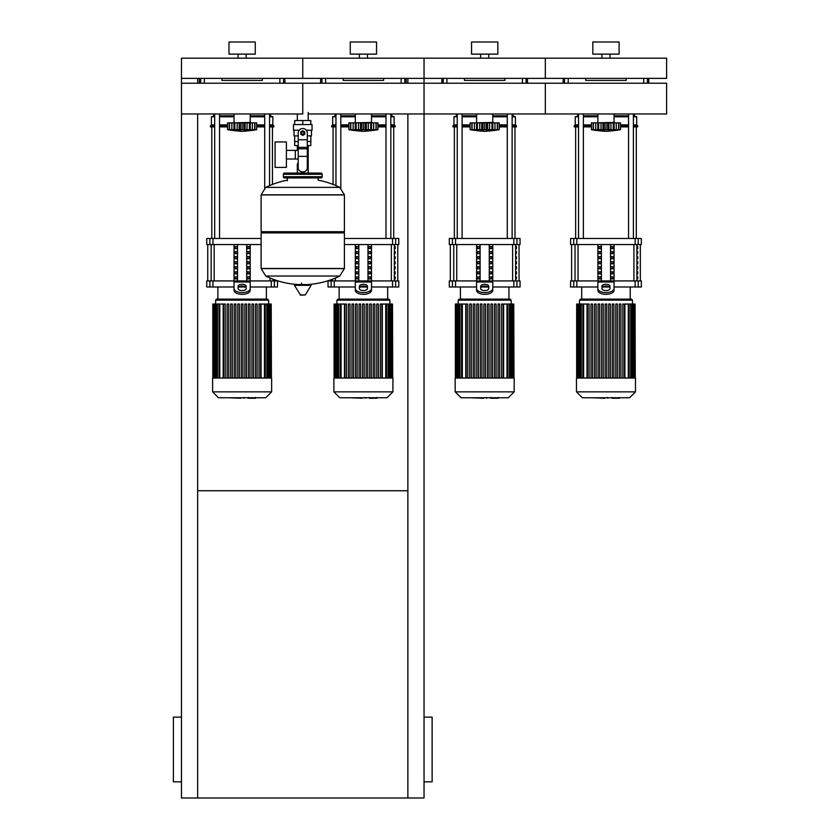 <?xml version="1.0" encoding="UTF-8"?>
<svg xmlns="http://www.w3.org/2000/svg" width="840" height="840" viewBox="0 0 840 840"><rect width="100%" height="100%" fill="white"/><g stroke="black" fill="none" stroke-linecap="round" stroke-linejoin="round"><path stroke-width="1.26" d="M197.652 490.749L407.873 490.749M407.873 113.978L407.873 798L181.472 798L181.472 113.978L302.757 113.978L302.757 83.213L302.757 113.978M181.472 781.83L173.387 781.83L173.387 717.139L181.472 717.139M424.043 781.83L432.128 781.83L432.128 717.139L424.043 717.139M407.873 798L424.043 798L424.043 113.978L308.196 113.978M197.652 83.213L197.652 78.383L181.472 78.383L181.472 113.978M197.652 113.978L197.652 798M407.873 83.213L407.873 78.383L424.043 78.383L424.043 113.978L424.043 83.213L181.472 83.213M308.196 112.445L308.196 120.53M308.196 145.593L308.196 163.79L307.304 163.79L308.196 163.79L308.196 173.082M297.318 113.978L297.318 120.53M297.318 145.593L297.318 150.381M298.211 163.79L297.318 163.79L298.211 163.79M286.409 158.991L298.211 158.991M286.409 150.381L295.302 150.381L295.302 158.991L295.302 150.381L298.211 150.381M275.09 154.686L275.09 167.422L286.409 167.422L286.409 141.96L275.09 141.96L275.09 154.686M299.197 130.232L293.465 130.232L293.465 124.572L312.06 124.572L312.06 130.232L306.317 130.232M307.304 145.593L310.81 145.593L310.842 141.55L307.304 141.55M301.14 133.067A1.617 1.617 0 0 0 302.757 134.684A1.617 1.617 0 0 0 304.374 133.067A1.617 1.617 0 0 0 302.757 131.45A1.617 1.617 0 0 0 301.14 133.067M301.55 133.067A1.218 1.218 0 0 1 302.757 131.849A1.218 1.218 0 0 1 303.975 133.067A1.218 1.218 0 0 1 302.757 134.274A1.218 1.218 0 0 1 301.55 133.067M304.784 134.232L302.757 135.398L300.741 134.232L300.741 131.891L302.757 130.725L304.784 131.891L304.784 134.232M307.304 156.377L307.304 167.832A4.043 4.043 0 0 1 303.261 171.875L302.253 171.875A4.043 4.043 0 0 1 298.211 167.832L298.211 156.377L307.304 156.377L307.304 133.067A4.546 4.546 0 0 0 302.757 128.51A4.546 4.546 0 0 0 298.211 133.067L298.211 156.377M294.672 135.891L294.672 141.55L298.211 141.55M294.704 141.55L294.704 145.593L298.211 145.593M298.211 135.891L294.063 135.891L294.063 130.232M311.451 130.232L311.451 135.891L307.304 135.891M294.704 124.572L294.704 120.53L310.81 120.53L310.81 124.572M302.757 124.572L302.757 120.53M344.4 194.806L261.114 194.806L344.4 194.911L261.114 194.911L261.114 231.703L344.4 231.703L344.4 194.806L339.78 187.383L265.745 187.383L339.78 187.383A83.685 83.685 0 0 0 318.119 180.169L318.119 177.933L320.954 177.933A1.218 1.218 0 0 0 322.161 176.726L322.161 174.3A1.218 1.218 0 0 0 320.954 173.082L284.571 173.082A1.218 1.218 0 0 0 283.353 174.3L322.161 174.3M287.395 180.768L287.395 177.933L284.571 177.933L320.954 177.933M343.182 231.703L344.4 232.922L344.4 268.495L261.114 268.495L344.4 268.495L339.78 276.034L265.745 276.034A83.685 83.685 0 0 0 298.651 284.56M344.4 232.922L261.114 232.922L261.114 268.601L344.4 268.601M301.55 283.048L301.55 284.56M294.861 284.56L294.431 285.327L300.615 295.176L305.33 294.935L311.094 285.327L310.663 284.56L294.861 284.56M261.114 232.922L262.332 231.703M297.318 173.082L297.318 163.79M285.779 174.3A1.218 1.218 0 0 0 284.571 173.082M319.736 174.3A1.218 1.218 0 0 1 320.954 173.082M322.161 176.726L283.353 176.726A1.218 1.218 0 0 0 284.571 177.933M424.043 83.213L545.328 83.213L545.328 113.978L666.614 113.978L666.614 83.213L545.328 83.213L545.328 113.978L424.043 113.978M614.05 113.978L614.05 122.451L596.264 122.861M618.702 129.759L618.576 122.861L620.519 122.861L620.519 129.727A167.885 167.885 0 0 1 605.966 131.345A167.885 167.885 0 0 1 591.413 129.727L591.749 129.78M620.519 129.727L591.413 129.727L591.413 122.861L597.817 122.861L597.817 130.168L598.689 129.727L598.091 129.969M617.925 129.969L617.096 130.168L618.576 129.727L618.576 122.861L616.235 122.861L616.235 129.969M614.114 130.168L613.242 129.727L614.114 130.168L614.114 122.861L616.235 122.861M593.229 129.759L593.365 122.861L593.365 129.727L594.836 130.168L593.145 129.969L593.145 122.861M598.091 122.861L602.984 122.861L602.984 130.168L605.966 129.727L605.966 122.861L608.948 122.861L608.948 130.168L607.656 129.98L607.656 122.861M598.689 122.861L598.689 129.727L599.434 129.77M608.948 122.861L614.114 122.861M613.242 122.861L613.242 129.727L611.205 129.917M597.817 122.861L597.944 129.864M602.984 122.861L605.966 122.861M617.096 130.168L618.797 129.969L618.797 122.861M595.707 122.861L595.707 129.969L597.817 130.168M492.765 113.978L492.765 122.451L474.978 122.861M497.427 129.759L497.291 122.861L499.244 122.861L499.244 129.727A167.885 167.885 0 0 1 484.68 131.345A167.885 167.885 0 0 1 470.127 129.727L470.474 129.78M499.244 129.727L470.127 129.727L470.127 122.861L476.543 122.861L476.543 130.168L477.404 129.727L476.805 129.969M496.64 129.969L495.81 130.168L497.291 129.727L497.291 122.861L494.949 122.861L494.949 129.969M492.828 130.168L491.957 129.727L492.828 130.168L492.828 122.861L494.949 122.861M471.944 129.759L472.08 122.861L472.08 129.727L473.55 130.168L471.86 129.969L471.86 122.861M476.805 122.861L481.698 122.861L481.698 130.168L484.68 129.727L484.68 122.861L487.662 122.861L487.673 130.168L486.37 129.969L486.37 122.861M477.404 122.861L477.404 129.727L478.159 129.77M487.662 122.861L492.828 122.861M491.957 122.861L491.957 129.727L489.919 129.917M476.543 122.861L476.658 129.864M481.698 122.861L484.68 122.861M495.81 130.168L497.511 129.969L497.511 122.861M489.562 129.99L489.636 122.861M474.421 122.861L474.421 129.969L476.543 130.168M371.49 113.978L371.49 122.451L353.703 122.861M376.142 129.759L376.005 122.861L377.958 122.861L377.958 129.727A167.885 167.885 0 0 1 363.405 131.345A167.885 167.885 0 0 1 348.852 129.727L349.188 129.78M377.958 129.727L348.852 129.727L348.852 122.861L355.257 122.861L355.257 130.168L356.129 129.727L355.53 129.969M375.354 129.969L374.535 130.168L376.005 129.727L376.005 122.861L373.663 122.861L373.663 129.969M371.553 130.168L370.681 129.727L371.553 130.168L371.553 122.861L373.663 122.861M350.658 129.759L350.794 122.861L350.794 129.727L352.275 130.168L350.574 129.969L350.574 122.861M355.53 122.861L360.423 122.861L360.423 130.168L363.405 129.727L363.405 122.861L366.387 122.861L366.387 130.168L365.085 129.969L365.085 122.861M356.129 122.861L356.129 129.727L356.874 129.77M366.387 122.861L371.553 122.861M370.681 122.861L370.681 129.727L368.644 129.917M355.257 122.861L355.373 129.864M360.423 122.861L363.405 122.861M374.514 130.168L376.226 129.969L376.226 122.861M368.277 129.99L368.351 122.861M353.136 122.861L353.136 129.969L355.257 130.168M250.204 113.978L250.204 122.451L232.417 122.861M254.856 129.759L254.72 122.861L256.673 122.861L256.673 129.727A167.885 167.885 0 0 1 242.12 131.345A167.885 167.885 0 0 1 227.566 129.727L227.903 129.78M256.673 129.727L227.566 129.727L227.566 122.861L233.972 122.861L233.972 130.168L234.843 129.727L234.245 129.969M254.069 129.969L253.25 130.168L254.72 129.727L254.72 122.861L252.378 122.861L252.378 129.969M250.268 130.168L249.396 129.727L250.268 130.168L250.268 122.861L252.378 122.861M229.383 129.759L229.509 122.861L229.509 129.727L230.99 130.168L229.289 129.969L229.289 122.861M234.245 122.861L239.138 122.861L239.138 130.168L242.12 129.727L242.12 122.861L245.102 122.861L245.102 130.168L243.81 129.98L243.81 122.861M234.843 122.861L234.843 129.727L235.589 129.77M245.102 122.861L250.268 122.861M249.396 122.861L249.396 129.727L247.359 129.917M233.972 122.861L234.087 129.864M239.138 122.861L242.12 122.861M253.25 130.168L254.94 129.969L254.94 122.861M247.002 129.99L247.065 122.861M231.851 122.861L231.851 129.969L233.972 130.168M619.175 398.255L612.559 398.255M611.573 397.761L607.813 397.761M604.863 397.761L607.341 397.761M604.863 398.255L592.578 397.761M497.889 398.255L491.274 398.255M490.298 397.761L486.528 397.761M483.588 397.761L486.066 397.761M483.588 398.255L471.293 397.761M376.604 398.255L369.989 398.255M369.012 397.761L365.253 397.761M362.303 397.761L364.781 397.761M362.303 398.255L350.007 397.761M255.328 398.255L248.703 398.255M247.727 397.761L243.968 397.761M241.017 397.761L243.495 397.761M241.017 398.255L228.722 397.761M576.461 378.031L576.461 391.86L582.361 397.761L629.58 397.761L635.481 391.86L635.481 378.031L576.461 378.031M579.485 300.132L632.447 300.132L631.438 299.124L580.503 299.124L579.485 300.132L579.485 304.048L576.66 304.048L576.66 378.031M632.447 300.132L632.447 304.048M583.632 378.031L583.632 304.048L587.034 304.048L587.034 378.031M610.323 304.048L610.323 378.031L610.323 304.048L608.706 304.048L608.706 378.031M619.322 378.031L619.322 304.048L619.322 378.031M620.938 304.048L620.938 378.031L620.938 304.048L619.322 304.048M622.871 378.031L622.871 304.048L622.871 378.031M624.897 378.031L624.897 304.048L635.061 304.048L635.061 378.031M605.157 378.031L605.157 304.048L606.774 304.048L606.774 378.031M587.454 378.031L587.454 304.048L589.071 304.048L589.071 378.031M590.993 378.031L590.993 304.048L592.61 304.048L592.61 378.031M594.531 378.031L594.531 304.048L596.148 304.048L596.148 378.031M598.08 378.031L598.08 304.048L599.697 304.048L599.697 378.031M601.619 378.031L601.619 304.048L603.236 304.048L603.236 378.031M612.245 378.031L612.245 304.048L613.861 304.048L613.861 378.031M615.783 378.031L615.783 304.048L617.4 304.048L617.4 378.031M635.282 378.031L635.061 304.048M624.488 378.031L624.488 304.048L622.871 304.048M583.632 304.048L579.516 304.048L579.516 378.031M576.461 391.86L635.481 391.86M455.175 378.031L455.175 391.86L461.076 397.761L508.294 397.761L514.196 391.86L514.196 378.031L455.175 378.031M458.209 300.132L511.161 300.132L510.153 299.124L459.218 299.124L458.209 300.132L458.209 304.048L455.375 304.048L455.375 378.031M511.161 300.132L511.161 304.048L513.776 304.048L513.776 378.031M462.346 378.031L462.346 304.048L465.759 304.048L465.759 378.031M490.959 378.031L490.959 304.048L490.959 378.031M498.046 378.031L498.046 304.048L498.046 378.031M499.663 304.048L499.663 378.031L499.663 304.048L498.046 304.048M503.612 378.031L503.612 304.048L511.13 304.048L511.13 378.031M483.872 378.031L483.872 304.048L485.489 304.048L485.489 378.031M466.169 378.031L466.169 304.048L467.786 304.048L467.786 378.031M469.707 378.031L469.707 304.048L471.324 304.048L471.324 378.031M473.256 378.031L473.256 304.048L474.873 304.048L474.873 378.031M476.794 378.031L476.794 304.048L478.411 304.048L478.411 378.031M480.333 378.031L480.333 304.048L481.95 304.048L481.95 378.031M487.421 378.031L487.421 304.048L489.038 304.048L489.038 378.031M494.498 378.031L494.498 304.048L496.115 304.048L496.115 378.031M501.585 378.031L501.585 304.048L503.202 304.048L503.202 378.031M513.996 378.031L513.776 304.048M492.576 378.031L492.576 304.048L490.959 304.048M462.346 304.048L458.241 304.048L458.241 378.031M455.175 391.86L514.196 391.86M333.889 378.031L333.889 391.86L339.791 397.761L387.009 397.761L392.91 391.86L392.91 378.031L333.889 378.031M336.924 300.132L389.886 300.132L388.868 299.124L337.932 299.124L336.924 300.132L336.924 304.048L334.089 304.048L334.089 378.031M389.886 300.132L389.886 304.048L392.49 304.048L392.49 378.031M341.072 378.031L341.072 304.048L344.474 304.048L344.474 378.031M381.917 304.048L381.917 378.031L381.917 304.048L380.3 304.048L380.3 378.031M382.337 378.031L382.337 304.048L389.844 304.048L389.844 378.031M362.596 378.031L362.596 304.048L364.214 304.048L364.214 378.031M344.883 378.031L344.883 304.048L346.5 304.048L346.5 378.031M348.421 378.031L348.421 304.048L350.038 304.048L350.038 378.031M351.971 378.031L351.971 304.048L353.588 304.048L353.588 378.031M355.509 378.031L355.509 304.048L357.126 304.048L357.126 378.031M359.048 378.031L359.048 304.048L360.665 304.048L360.665 378.031M366.135 378.031L366.135 304.048L367.752 304.048L367.752 378.031M369.673 378.031L369.673 304.048L371.291 304.048L371.291 378.031M373.212 378.031L373.212 304.048L374.829 304.048L374.829 378.031M376.761 378.031L376.761 304.048L378.378 304.048L378.378 378.031M392.711 378.031L392.49 304.048M341.072 304.048L336.956 304.048L336.956 378.031M333.889 391.86L392.91 391.86M212.604 378.031L212.604 391.86L218.505 397.761L265.724 397.761L271.635 391.86L271.635 378.031L212.604 378.031M215.639 300.132L268.601 300.132L267.582 299.124L216.647 299.124L215.639 300.132L215.639 304.048M268.601 300.132L268.601 304.048L271.205 304.048L271.205 378.031M219.786 378.031L219.786 304.048L223.188 304.048L223.188 378.031M250.005 304.048L250.005 378.031L250.005 304.048L248.388 304.048L248.388 378.031M251.937 378.031L251.937 304.048L251.937 378.031M259.014 378.031L259.014 304.048L259.014 378.031M260.631 304.048L260.631 378.031L260.631 304.048L259.014 304.048M261.051 378.031L261.051 304.048L268.569 304.048L268.569 378.031M241.311 378.031L241.311 304.048L242.928 304.048L242.928 378.031M223.597 378.031L223.597 304.048L225.215 304.048L225.215 378.031M227.147 378.031L227.147 304.048L228.764 304.048L228.764 378.031M230.685 378.031L230.685 304.048L232.302 304.048L232.302 378.031M234.224 378.031L234.224 304.048L235.841 304.048L235.841 378.031M237.773 378.031L237.773 304.048L239.39 304.048L239.39 378.031M244.85 378.031L244.85 304.048L246.466 304.048L246.466 378.031M255.476 378.031L255.476 304.048L257.093 304.048L257.093 378.031M271.425 378.031L271.205 304.048M253.554 378.031L253.554 304.048L251.937 304.048M219.786 304.048L212.803 304.048L212.803 378.031M212.604 391.86L271.635 391.86M637.76 276.885L637.76 278.911L637.067 278.911L637.067 276.885L637.76 276.885M637.76 271.834L637.76 273.851L637.067 273.851L637.067 271.834L637.76 271.834M637.76 266.774L637.76 268.8L637.067 268.8L637.067 266.774L637.76 266.774M637.76 261.723L637.76 263.75L637.067 263.75L637.067 261.723L637.76 261.723M637.76 256.673L637.76 258.689L637.067 258.689L637.067 256.673L637.76 256.673M637.76 251.622L637.76 253.638L637.067 253.638L637.067 251.622L637.76 251.622M637.76 246.561L637.76 248.588L637.067 248.588L637.067 246.561L637.76 246.561M516.474 276.885L516.474 278.911L515.781 278.911L515.781 276.885L516.474 276.885M516.474 271.834L516.474 273.851L515.781 273.851L515.781 271.834L516.474 271.834M516.474 266.774L516.474 268.8L515.781 268.8L515.781 266.774L516.474 266.774M516.474 261.723L516.474 263.75L515.781 263.75L515.781 261.723L516.474 261.723M516.474 256.673L516.474 258.689L515.781 258.689L515.781 256.673L516.474 256.673M516.474 251.622L516.474 253.638L515.781 253.638L515.781 251.622L516.474 251.622M516.474 246.561L516.474 248.588L515.781 248.588L515.781 246.561L516.474 246.561M395.199 276.885L395.199 278.911L394.506 278.911L394.506 276.885L395.199 276.885M395.199 271.834L395.199 273.851L394.506 273.851L394.506 271.834L395.199 271.834M395.199 266.774L395.199 268.8L394.506 268.8L394.506 266.774L395.199 266.774M395.199 261.723L395.199 263.75L394.506 263.75L394.506 261.723L395.199 261.723M395.199 256.673L395.199 258.689L394.506 258.689L394.506 256.673L395.199 256.673M395.199 251.622L395.199 253.638L394.506 253.638L394.506 251.622L395.199 251.622M395.199 246.561L395.199 248.588L394.506 248.588L394.506 246.561L395.199 246.561M638.222 280.928L641.34 280.928L641.34 286.996L638.222 286.996L638.222 280.928L635.124 280.928L635.124 286.996L638.222 286.996M597.88 286.996L576.817 286.996L576.817 280.928L597.88 280.928L597.88 244.545M635.124 286.996L614.05 286.996M609.378 286.996L602.553 286.996M614.05 244.545L614.05 280.928L635.124 280.928M576.817 280.928L573.72 280.928L573.72 286.996L576.817 286.996M573.72 244.545L570.591 244.545L570.591 238.476L573.72 238.476L573.72 244.545L576.817 244.545L576.817 238.476L573.72 238.476M638.222 238.476L641.34 238.476L641.34 244.545L638.222 244.545L638.222 238.476L635.124 238.476L635.124 244.545L638.222 244.545M635.124 244.545L576.817 244.545M576.817 238.476L635.124 238.476M573.72 286.996L570.591 286.996L570.591 280.928L573.72 280.928M611.131 278.911L611.131 276.885L612.885 276.885L612.885 278.911L611.131 278.911L612.885 278.911M611.131 276.885L612.885 276.885M599.046 276.885L600.8 276.885L600.8 278.911L599.046 278.911L599.046 276.885L600.8 276.885M599.046 278.911L600.8 278.911M611.131 273.851L611.131 271.834L612.885 271.834L612.885 273.851L611.131 273.851L612.885 273.851M611.131 271.834L612.885 271.834M599.046 271.834L600.8 271.834L600.8 273.851L599.046 273.851L599.046 271.834L600.8 271.834M599.046 273.851L600.8 273.851M611.131 268.8L611.131 266.774L612.885 266.774L612.885 268.8L611.131 268.8L612.885 268.8M611.131 266.774L612.885 266.774M599.046 266.774L600.8 266.774L600.8 268.8L599.046 268.8L599.046 266.774L600.8 266.774M599.046 268.8L600.8 268.8M611.131 263.75L611.131 261.723L612.885 261.723L612.885 263.75L611.131 263.75L612.885 263.75M611.131 261.723L612.885 261.723M599.046 261.723L600.8 261.723L600.8 263.75L599.046 263.75L599.046 261.723L600.8 261.723M599.046 263.75L600.8 263.75M611.131 258.689L611.131 256.673L612.885 256.673L612.885 258.689L611.131 258.689L612.885 258.689M611.131 256.673L612.885 256.673M599.046 256.673L600.8 256.673L600.8 258.689L599.046 258.689L599.046 256.673L600.8 256.673M599.046 258.689L600.8 258.689M611.131 253.638L611.131 251.622L612.885 251.622L612.885 253.638L611.131 253.638L612.885 253.638M611.131 251.622L612.885 251.622M599.046 251.622L600.8 251.622L600.8 253.638L599.046 253.638L599.046 251.622L600.8 251.622M599.046 253.638L600.8 253.638M611.131 248.588L611.131 246.561L612.885 246.561L612.885 248.588L611.131 248.588L612.885 248.588M599.046 248.588L599.046 246.561L600.8 246.561L600.8 248.588L599.046 248.588L600.8 248.588M611.131 246.561L612.885 246.561M599.046 246.561L600.8 246.561M610.554 244.545L610.554 280.928M601.388 244.545L601.388 280.928M597.88 284.036L597.88 290.304L597.88 280.928L614.05 280.928L614.05 290.304L614.05 284.036M601.923 286.325L601.923 288.561A4.043 2.026 0 0 0 605.966 290.577A4.043 2.026 0 0 0 610.008 288.561L610.008 286.325A4.043 2.026 0 0 0 605.966 284.308A4.043 2.026 0 0 0 601.923 286.325M601.923 288.078A4.043 2.026 180 0 1 605.966 286.052A4.043 2.026 180 0 1 610.008 288.078M614.05 290.304A8.085 4.043 180 0 1 605.966 294.346A8.085 4.043 180 0 1 597.88 290.304M597.88 288.561A8.085 4.043 -0 0 0 605.966 292.604A8.085 4.043 -0 0 0 614.05 288.561M516.936 280.928L520.055 280.928L520.055 286.996L516.936 286.996L516.936 280.928L513.839 280.928L513.839 286.996L516.936 286.996M476.595 286.996L455.532 286.996L455.532 280.928L476.595 280.928L476.595 244.545M513.839 286.996L492.765 286.996M488.093 286.996L481.268 286.996M492.765 244.545L492.765 280.928L513.839 280.928M455.532 280.928L452.435 280.928L452.435 286.996L455.532 286.996M452.435 244.545L449.306 244.545L449.306 238.476L452.435 238.476L452.435 244.545L455.532 244.545L455.532 238.476L452.435 238.476M516.936 238.476L520.055 238.476L520.055 244.545L516.936 244.545L516.936 238.476L513.839 238.476L513.839 244.545L516.936 244.545M513.839 244.545L455.532 244.545M455.532 238.476L513.839 238.476M452.435 286.996L449.306 286.996L449.306 280.928L452.435 280.928M489.856 278.911L489.856 276.885L491.6 276.885L491.6 278.911L489.856 278.911L491.6 278.911M489.856 276.885L491.6 276.885M477.771 276.885L479.514 276.885L479.514 278.911L477.771 278.911L477.771 276.885L479.514 276.885M477.771 278.911L479.514 278.911M489.856 273.851L489.856 271.834L491.6 271.834L491.6 273.851L489.856 273.851L491.6 273.851M489.856 271.834L491.6 271.834M477.771 271.834L479.514 271.834L479.514 273.851L477.771 273.851L477.771 271.834L479.514 271.834M477.771 273.851L479.514 273.851M489.856 268.8L489.856 266.774L491.6 266.774L491.6 268.8L489.856 268.8L491.6 268.8M489.856 266.774L491.6 266.774M477.771 266.774L479.514 266.774L479.514 268.8L477.771 268.8L477.771 266.774L479.514 266.774M477.771 268.8L479.514 268.8M489.856 263.75L489.856 261.723L491.6 261.723L491.6 263.75L489.856 263.75L491.6 263.75M489.856 261.723L491.6 261.723M477.771 261.723L479.514 261.723L479.514 263.75L477.771 263.75L477.771 261.723L479.514 261.723M477.771 263.75L479.514 263.75M489.856 258.689L489.856 256.673L491.6 256.673L491.6 258.689L489.856 258.689L491.6 258.689M489.856 256.673L491.6 256.673M477.771 256.673L479.514 256.673L479.514 258.689L477.771 258.689L477.771 256.673L479.514 256.673M477.771 258.689L479.514 258.689M489.856 253.638L489.856 251.622L491.6 251.622L491.6 253.638L489.856 253.638L491.6 253.638M489.856 251.622L491.6 251.622M477.771 251.622L479.514 251.622L479.514 253.638L477.771 253.638L477.771 251.622L479.514 251.622M477.771 253.638L479.514 253.638M489.856 248.588L489.856 246.561L491.6 246.561L491.6 248.588L489.856 248.588L491.6 248.588M477.771 248.588L477.771 246.561L479.514 246.561L479.514 248.588L477.771 248.588L479.514 248.588M489.856 246.561L491.6 246.561M477.771 246.561L479.514 246.561M489.269 244.545L489.269 280.928M480.102 244.545L480.102 280.928M476.595 284.036L476.595 290.304L476.595 280.928L492.765 280.928L492.765 290.304L492.765 284.036M480.638 286.325L480.638 288.561A4.043 2.026 0 0 0 484.68 290.577A4.043 2.026 0 0 0 488.723 288.561L488.723 286.325A4.043 2.026 0 0 0 484.68 284.308A4.043 2.026 0 0 0 480.638 286.325M480.638 288.078A4.043 2.026 180 0 1 484.68 286.052A4.043 2.026 180 0 1 488.723 288.078M492.765 290.304A8.085 4.043 180 0 1 484.68 294.346A8.085 4.043 180 0 1 476.595 290.304M476.595 288.561A8.085 4.043 -0 0 0 484.68 292.604A8.085 4.043 -0 0 0 492.765 288.561M395.651 280.928L398.78 280.928L398.78 286.996L395.651 286.996L395.651 280.928L392.553 280.928L392.553 286.996L395.651 286.996M355.32 286.996L334.246 286.996L334.246 280.928L355.32 280.928L355.32 244.545M392.553 286.996L371.49 286.996M366.818 286.996L359.993 286.996M371.49 244.545L371.49 280.928L392.553 280.928M334.246 280.928L331.149 280.928L331.149 286.996L334.246 286.996M395.651 238.476L398.78 238.476L398.78 244.545L395.651 244.545L395.651 238.476L392.553 238.476L392.553 244.545L395.651 244.545M392.553 244.545L344.4 244.545M344.4 238.476L392.553 238.476M331.149 286.996L328.031 286.996L328.031 280.928L331.149 280.928M368.571 278.911L368.571 276.885L370.325 276.885L370.325 278.911L368.571 278.911L370.325 278.911M368.571 276.885L370.325 276.885M356.486 276.885L358.229 276.885L358.229 278.911L356.486 278.911L356.486 276.885L358.229 276.885M356.486 278.911L358.229 278.911M368.571 273.851L368.571 271.834L370.325 271.834L370.325 273.851L368.571 273.851L370.325 273.851M368.571 271.834L370.325 271.834M356.486 271.834L358.229 271.834L358.229 273.851L356.486 273.851L356.486 271.834L358.229 271.834M356.486 273.851L358.229 273.851M368.571 268.8L368.571 266.774L370.325 266.774L370.325 268.8L368.571 268.8L370.325 268.8M368.571 266.774L370.325 266.774M356.486 266.774L358.229 266.774L358.229 268.8L356.486 268.8L356.486 266.774L358.229 266.774M356.486 268.8L358.229 268.8M368.571 263.75L368.571 261.723L370.325 261.723L370.325 263.75L368.571 263.75L370.325 263.75M368.571 261.723L370.325 261.723M356.486 261.723L358.229 261.723L358.229 263.75L356.486 263.75L356.486 261.723L358.229 261.723M356.486 263.75L358.229 263.75M368.571 258.689L368.571 256.673L370.325 256.673L370.325 258.689L368.571 258.689L370.325 258.689M368.571 256.673L370.325 256.673M356.486 256.673L358.229 256.673L358.229 258.689L356.486 258.689L356.486 256.673L358.229 256.673M356.486 258.689L358.229 258.689M368.571 253.638L368.571 251.622L370.325 251.622L370.325 253.638L368.571 253.638L370.325 253.638M368.571 251.622L370.325 251.622M356.486 251.622L358.229 251.622L358.229 253.638L356.486 253.638L356.486 251.622L358.229 251.622M356.486 253.638L358.229 253.638M368.571 248.588L368.571 246.561L370.325 246.561L370.325 248.588L368.571 248.588L370.325 248.588M356.486 248.588L356.486 246.561L358.229 246.561L358.229 248.588L356.486 248.588L358.229 248.588M368.571 246.561L370.325 246.561M356.486 246.561L358.229 246.561M367.983 244.545L367.983 280.928M358.817 244.545L358.817 280.928M355.32 284.036L355.32 290.304L355.32 280.928L371.49 280.928L371.49 290.304L371.49 284.036M359.363 286.325L359.363 288.561A4.043 2.026 0 0 0 363.405 290.577A4.043 2.026 0 0 0 367.447 288.561L367.447 286.325A4.043 2.026 0 0 0 363.405 284.308A4.043 2.026 0 0 0 359.363 286.325M359.363 288.078A4.043 2.026 180 0 1 363.405 286.052A4.043 2.026 180 0 1 367.447 288.078M371.49 290.304A8.085 4.043 180 0 1 363.405 294.346A8.085 4.043 180 0 1 355.32 290.304M355.32 288.561A8.085 4.043 -0 0 0 363.405 292.604A8.085 4.043 -0 0 0 371.49 288.561M274.365 280.928L277.494 280.928L277.494 286.996L274.365 286.996L274.365 280.928L271.278 280.928L271.278 286.996L274.365 286.996M234.035 286.996L212.961 286.996L212.961 280.928L234.035 280.928L234.035 244.545M271.278 286.996L250.204 286.996M245.532 286.996L238.707 286.996M250.204 244.545L250.204 280.928L271.278 280.928M212.961 280.928L209.864 280.928L209.864 286.996L212.961 286.996M209.864 244.545L206.745 244.545L206.745 238.476L209.864 238.476L209.864 244.545L212.961 244.545L212.961 238.476L209.864 238.476M261.114 244.545L212.961 244.545M212.961 238.476L261.114 238.476M209.864 286.996L206.745 286.996L206.745 280.928L209.864 280.928M247.286 278.911L247.286 276.885L249.039 276.885L249.039 278.911L247.286 278.911L249.039 278.911M247.286 276.885L249.039 276.885M235.2 276.885L236.953 276.885L236.953 278.911L235.2 278.911L235.2 276.885L236.953 276.885M235.2 278.911L236.953 278.911M247.286 273.851L247.286 271.834L249.039 271.834L249.039 273.851L247.286 273.851L249.039 273.851M247.286 271.834L249.039 271.834M235.2 271.834L236.953 271.834L236.953 273.851L235.2 273.851L235.2 271.834L236.953 271.834M235.2 273.851L236.953 273.851M247.286 268.8L247.286 266.774L249.039 266.774L249.039 268.8L247.286 268.8L249.039 268.8M247.286 266.774L249.039 266.774M235.2 266.774L236.953 266.774L236.953 268.8L235.2 268.8L235.2 266.774L236.953 266.774M235.2 268.8L236.953 268.8M247.286 263.75L247.286 261.723L249.039 261.723L249.039 263.75L247.286 263.75L249.039 263.75M247.286 261.723L249.039 261.723M235.2 261.723L236.953 261.723L236.953 263.75L235.2 263.75L235.2 261.723L236.953 261.723M235.2 263.75L236.953 263.75M247.286 258.689L247.286 256.673L249.039 256.673L249.039 258.689L247.286 258.689L249.039 258.689M247.286 256.673L249.039 256.673M235.2 256.673L236.953 256.673L236.953 258.689L235.2 258.689L235.2 256.673L236.953 256.673M235.2 258.689L236.953 258.689M247.286 253.638L247.286 251.622L249.039 251.622L249.039 253.638L247.286 253.638L249.039 253.638M247.286 251.622L249.039 251.622M235.2 251.622L236.953 251.622L236.953 253.638L235.2 253.638L235.2 251.622L236.953 251.622M235.2 253.638L236.953 253.638M247.286 248.588L247.286 246.561L249.039 246.561L249.039 248.588L247.286 248.588L249.039 248.588M235.2 248.588L235.2 246.561L236.953 246.561L236.953 248.588L235.2 248.588L236.953 248.588M247.286 246.561L249.039 246.561M235.2 246.561L236.953 246.561M246.697 244.545L246.697 280.928M237.531 244.545L237.531 280.928M234.035 284.036L234.035 290.304L234.035 280.928L250.204 280.928L250.204 290.304L250.204 284.036M238.077 286.325L238.077 288.561A4.043 2.026 0 0 0 242.12 290.577A4.043 2.026 0 0 0 246.162 288.561L246.162 286.325A4.043 2.026 0 0 0 242.12 284.308A4.043 2.026 0 0 0 238.077 286.325M238.077 288.078A4.043 2.026 180 0 1 242.12 286.052A4.043 2.026 180 0 1 246.162 288.078M250.204 290.304A8.085 4.043 180 0 1 242.12 294.346A8.085 4.043 180 0 1 234.035 290.304M234.035 288.561A8.085 4.043 -0 0 0 242.12 292.604A8.085 4.043 -0 0 0 250.204 288.561M575.652 238.476L575.652 126.903M636.29 238.476L636.29 126.903M628.551 113.978L628.551 238.476M633.402 113.978L633.402 238.476M454.367 238.476L454.367 126.903M515.004 238.476L515.004 126.903M507.276 113.978L507.276 238.476M512.127 113.978L512.127 238.476M333.081 184.433L333.081 126.903M393.719 238.476L393.719 126.903M385.991 113.978L385.991 238.476M390.842 113.978L390.842 238.476M211.796 238.476L211.796 126.903M272.444 184.433L272.444 126.903M264.705 113.978L264.705 187.982M269.556 113.978L269.556 185.609M578.529 124.877L575.243 124.877L575.243 116.792L578.529 115.784M583.38 115.784L597.88 115.784M575.243 116.792L578.529 116.792M583.38 116.792L597.88 116.792M583.38 124.877L591.413 124.877M575.243 124.877L574.235 125.885L578.529 125.885M583.38 125.885L591.413 125.885M574.235 125.885L574.235 126.903L578.529 126.903M583.38 126.903L591.413 126.903M614.05 115.784L628.551 115.784M633.402 115.784L634.263 115.784L634.263 113.978M620.519 126.903L628.551 126.903M633.402 126.903L637.707 126.903L637.707 125.885L633.402 125.885M620.519 125.885L628.551 125.885M620.519 124.877L628.551 124.877M633.402 124.877L636.688 124.877L637.707 125.885M614.05 116.792L628.551 116.792M633.402 116.792L636.688 116.792L636.688 124.877M457.244 124.877L453.957 124.877L453.957 116.792L457.244 115.784M462.094 115.784L476.595 115.784M453.957 116.792L457.244 116.792M462.094 116.792L476.595 116.792M462.094 124.877L470.127 124.877M453.957 124.877L452.949 125.885L457.244 125.885M462.094 125.885L470.127 125.885M452.949 125.885L452.949 126.903L457.244 126.903M462.094 126.903L470.127 126.903M492.765 115.784L507.276 115.784M512.127 115.784L512.988 115.784L512.988 113.978M499.244 126.903L507.276 126.903M512.127 126.903L516.422 126.903L516.422 125.885L512.127 125.885M499.244 125.885L507.276 125.885M499.244 124.877L507.276 124.877M512.127 124.877L515.413 124.877L516.422 125.885M492.765 116.792L507.276 116.792M512.127 116.792L515.413 116.792L515.413 124.877M335.958 124.877L332.671 124.877L332.671 116.792L335.958 115.784M340.809 115.784L355.32 115.784M332.671 116.792L335.958 116.792M340.809 116.792L355.32 116.792M340.809 124.877L348.852 124.877M332.671 124.877L331.663 125.885L335.958 125.885M340.809 125.885L348.852 125.885M331.663 125.885L331.663 126.903L335.958 126.903M340.809 126.903L348.852 126.903M371.49 115.784L385.991 115.784M390.842 115.784L391.703 115.784L391.703 113.978M377.958 126.903L385.991 126.903M390.842 126.903L395.136 126.903L395.136 125.885L390.842 125.885M377.958 125.885L385.991 125.885M377.958 124.877L385.991 124.877M390.842 124.877L394.128 124.877L395.136 125.885M371.49 116.792L385.991 116.792M390.842 116.792L394.128 116.792L394.128 124.877M214.683 124.877L211.397 124.877L211.397 116.792L214.683 115.784M219.534 115.784L234.035 115.784M211.397 116.792L214.683 116.792M219.534 116.792L234.035 116.792M219.534 124.877L227.566 124.877M211.397 124.877L210.378 125.885L214.683 125.885M219.534 125.885L227.566 125.885M210.378 125.885L210.378 126.903L214.683 126.903M219.534 126.903L227.566 126.903M250.204 115.784L264.705 115.784M269.556 115.784L270.417 115.784L270.417 113.978M256.673 126.903L264.705 126.903M269.556 126.903L273.851 126.903L273.851 125.885L269.556 125.885M256.673 125.885L264.705 125.885M256.673 124.877L264.705 124.877M269.556 124.877L272.843 124.877L273.851 125.885M250.204 116.792L264.705 116.792M269.556 116.792L272.843 116.792L272.843 124.877M626.178 78.383L626.178 80.409L585.753 80.409L585.753 78.383M563.241 78.383L563.115 83.213M648.827 83.213L648.69 78.383M504.903 78.383L504.903 80.409L464.468 80.409L464.468 78.383M441.966 78.383L441.83 83.213M527.541 83.213L527.405 78.383M383.618 78.383L383.618 80.409L343.182 80.409L343.182 78.383M320.681 78.383L320.544 83.213M406.256 83.213L406.119 78.383M262.332 78.383L262.332 80.409L221.907 80.409L221.907 78.383M199.395 78.383L199.269 83.213M284.97 83.213L284.844 78.383M601.923 58.17L601.923 54.127M610.008 58.17L610.008 54.127M592.83 54.127L592.83 42L619.111 42L619.111 54.127L592.83 54.127M545.328 78.383L666.614 78.383L666.614 58.17L545.328 58.17L545.328 78.383L545.328 58.17L424.043 58.17L424.043 78.383L545.328 78.383M480.638 58.17L480.638 54.127M488.723 58.17L488.723 54.127M471.544 54.127L471.544 42L497.826 42L497.826 54.127L471.544 54.127M359.363 58.17L359.363 54.127M367.447 58.17L367.447 54.127M350.259 54.127L350.259 42L376.541 42L376.541 54.127L350.259 54.127M302.757 78.383L424.043 78.383L424.043 58.17L302.757 58.17L302.757 78.383L302.757 58.17L181.472 58.17L181.472 78.383L302.757 78.383M238.077 58.17L238.077 54.127M246.162 58.17L246.162 54.127M228.974 54.127L228.974 42L255.255 42L255.255 54.127L228.974 54.127M298.211 139.776L307.304 139.776M298.211 147.357L307.304 147.357M298.211 148.796L307.304 148.796M300.185 294.935L305.33 294.935M294.431 285.327L311.094 285.327M601.02 122.861L601.02 129.969M604.275 122.861L604.275 129.969M610.922 122.861L610.922 129.969M479.735 122.861L479.735 129.969M483 122.861L483 129.969M358.449 122.861L358.449 129.969M361.715 122.861L361.715 129.969M237.164 122.861L237.164 129.969M240.429 122.861L240.429 129.969M628.299 378.031L628.299 304.048M630.703 378.031L630.703 304.048M632.415 378.031L632.415 304.048M633.581 378.031L633.581 304.048M581.238 378.031L581.238 304.048M578.361 378.031L578.361 304.048M507.014 378.031L507.014 304.048M509.418 378.031L509.418 304.048M512.295 378.031L512.295 304.048M459.953 378.031L459.953 304.048M457.076 378.031L457.076 304.048M385.739 378.031L385.739 304.048M388.132 378.031L388.132 304.048M391.01 378.031L391.01 304.048M338.667 378.031L338.667 304.048M335.79 378.031L335.79 304.048M264.453 378.031L264.453 304.048M266.847 378.031L266.847 304.048M269.724 378.031L269.724 304.048M217.382 378.031L217.382 304.048M215.67 378.031L215.67 304.048M214.515 378.031L214.515 304.048M636.909 280.928L636.909 244.545M633.906 244.545L633.906 280.928M578.025 280.928L578.025 244.545M575.033 244.545L575.033 280.928M515.624 280.928L515.624 244.545M512.62 244.545L512.62 280.928M456.74 280.928L456.74 244.545M453.747 244.545L453.747 280.928M394.338 280.928L394.338 244.545M391.346 244.545L391.346 280.928M335.465 280.928L335.465 278.008M332.462 279.216L332.462 280.928M273.053 280.928L273.053 279.216M270.06 278.008L270.06 280.928M214.179 280.928L214.179 244.545M211.176 244.545L211.176 280.928M614.05 282.009L597.88 282.009M492.765 282.009L476.595 282.009M371.49 282.009L355.32 282.009M250.204 282.009L234.035 282.009M564.533 78.383L564.533 83.213M647.409 83.213L647.409 78.383M643.724 78.383L643.724 83.213M568.218 83.213L568.218 78.383M443.247 78.383L443.247 83.213M526.124 83.213L526.124 78.383M522.438 78.383L522.438 83.213M446.933 83.213L446.933 78.383M321.962 78.383L321.962 83.213M404.838 83.213L404.838 78.383M401.153 78.383L401.153 83.213M325.647 83.213L325.647 78.383M200.676 78.383L200.676 83.213M283.553 83.213L283.553 78.383M279.867 78.383L279.867 83.213M204.362 83.213L204.362 78.383M310.842 135.891L310.842 141.55M306.873 284.56A83.685 83.685 0 0 0 339.78 276.034M265.745 276.034L261.114 268.601M261.114 194.806L265.745 187.383A83.685 83.685 0 0 1 287.395 180.169M283.353 176.726L283.353 174.3M614.05 122.451L615.668 122.861M613.998 122.861L613.998 129.864M597.88 113.978L597.88 122.451M492.765 122.451L494.382 122.861M492.713 122.861L492.713 129.864M476.595 113.978L476.595 122.451M371.49 122.451L373.107 122.861M371.427 122.861L371.427 129.864M355.32 113.978L355.32 122.451M250.204 122.451L251.822 122.861M250.142 122.861L250.142 129.864M234.035 113.978L234.035 122.451M619.364 397.435L619.364 398.255M612.066 397.435L612.066 398.255M607.761 397.435L607.761 398.255M498.078 397.435L498.078 398.255M490.781 397.435L490.781 398.255M486.476 397.435L486.476 398.255M376.793 397.435L376.793 398.255M369.495 397.435L369.495 398.255M365.201 397.435L365.201 398.255M255.507 397.435L255.507 398.255M248.209 397.435L248.209 398.255M243.915 397.435L243.915 398.255M629.107 304.048L629.107 378.031M631.512 304.048L631.512 378.031M633.224 304.048L633.224 378.031M634.389 304.048L634.389 378.031M582.824 378.031L582.824 304.048M580.429 378.031L580.429 304.048M578.707 378.031L578.707 304.048M577.553 378.031L577.553 304.048M576.88 378.031L576.88 304.048M507.822 304.048L507.822 378.031M510.227 304.048L510.227 378.031M511.938 304.048L511.938 378.031M513.104 304.048L513.104 378.031M461.538 378.031L461.538 304.048M459.144 378.031L459.144 304.048M457.433 378.031L457.433 304.048M456.267 378.031L456.267 304.048M455.595 378.031L455.595 304.048M386.547 304.048L386.547 378.031M388.941 304.048L388.941 378.031M390.653 304.048L390.653 378.031M391.818 304.048L391.818 378.031M340.263 378.031L340.263 304.048M337.858 378.031L337.858 304.048M336.147 378.031L336.147 304.048M334.981 378.031L334.981 304.048M334.31 378.031L334.31 304.048M265.262 304.048L265.262 378.031M267.656 304.048L267.656 378.031M269.377 304.048L269.377 378.031M270.532 304.048L270.532 378.031M218.978 378.031L218.978 304.048M216.573 378.031L216.573 304.048M214.862 378.031L214.862 304.048M213.707 378.031L213.707 304.048M213.024 378.031L213.024 304.048M640.332 244.545L640.332 280.928M571.61 244.545L571.61 280.928M519.047 244.545L519.047 280.928M450.324 244.545L450.324 280.928M397.761 244.545L397.761 280.928M207.753 244.545L207.753 280.928M581.711 286.996L581.711 299.124M630.221 286.996L630.221 299.124M460.425 286.996L460.425 299.124M508.945 286.996L508.945 299.124M339.139 286.996L339.139 299.124M387.66 286.996L387.66 299.124M217.865 286.996L217.865 299.124M266.375 286.996L266.375 299.124M583.38 238.476L583.38 113.978M578.529 238.476L578.529 113.978M462.094 238.476L462.094 113.978M457.244 238.476L457.244 113.978M340.809 187.982L340.809 113.978M335.958 185.609L335.958 113.978M219.534 238.476L219.534 113.978M214.683 238.476L214.683 113.978M577.668 115.784L577.668 113.978M634.263 115.784L636.688 116.792M456.382 115.784L456.382 113.978M512.988 115.784L515.413 116.792M335.097 115.784L335.097 113.978M391.703 115.784L394.128 116.792M213.822 115.784L213.822 113.978M270.417 115.784L272.843 116.792"/></g></svg>
